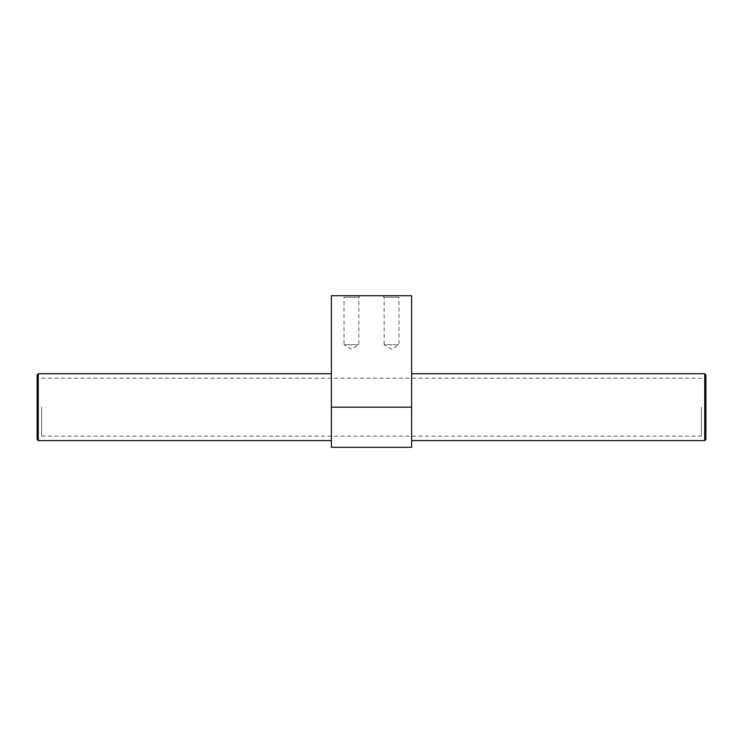 <?xml version="1.0" encoding="UTF-8"?>
<svg xmlns="http://www.w3.org/2000/svg" width="743" height="743" viewBox="0 0 743 743"><rect width="100%" height="100%" fill="white"/><g stroke="black" fill="none" stroke-linecap="round" stroke-linejoin="round"><path stroke-width="0.56" stroke-dasharray="3.71 2.79" d="M382.645 295.714L384.15 297.219L384.15 344.752L398.972 344.752L384.15 344.752L391.561 349.201L398.972 344.752L398.972 297.219L384.15 297.219L398.972 297.219L400.477 295.714L382.645 295.714L400.477 295.714M342.523 295.714L360.355 295.714L342.523 295.714L344.028 297.219L358.85 297.219L344.028 297.219L344.028 344.752L358.85 344.752L344.028 344.752L351.439 349.201L358.85 344.752L358.85 297.219L360.355 295.714M331.378 407.164L331.378 295.714L411.622 295.714L411.622 440.599L411.622 407.164L331.378 407.164L331.378 440.599L331.378 373.729L331.378 447.286M411.622 447.286L411.622 407.164M37.15 374.844L37.15 439.484M705.85 374.844L705.85 439.484M41.608 407.164L41.608 436.141L41.608 407.164M701.392 407.164L701.392 436.141L701.392 407.164M38.264 373.729L38.264 440.599M704.735 373.729L704.735 440.599M41.608 436.141L701.392 436.141M41.608 378.187L701.392 378.187"/><path stroke-width="1.11" d="M411.622 407.164L411.622 295.714L331.378 295.714L331.378 447.286L411.622 447.286L411.622 407.164L331.378 407.164M38.264 373.729L38.264 440.599L37.15 439.484L37.15 374.844L38.264 373.729L331.378 373.729M705.85 439.484L705.85 374.844L704.735 373.729L704.735 440.599L705.85 439.484M38.264 440.599L331.378 440.599M411.622 440.599L704.735 440.599M411.622 373.729L704.735 373.729"/></g></svg>
